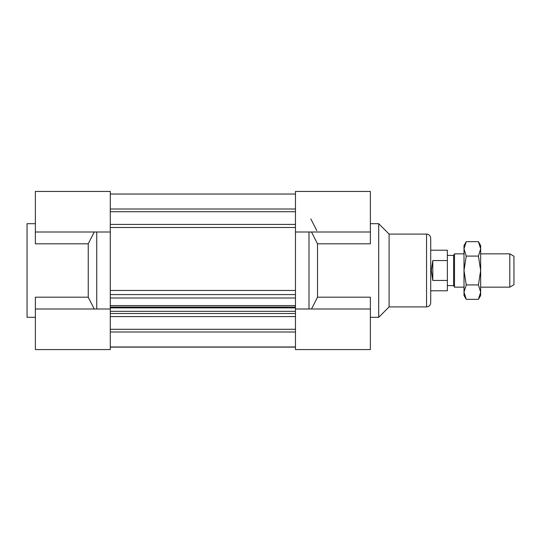 <?xml version="1.0" encoding="UTF-8"?>
<svg xmlns="http://www.w3.org/2000/svg" width="541" height="541" viewBox="0 0 541 541"><rect width="100%" height="100%" fill="white"/><g stroke="black" fill="none" stroke-linecap="round" stroke-linejoin="round"><path stroke-width="0.81" d="M110.283 329.28L295.467 329.28M295.467 313.51L110.283 313.51M110.283 316.593L295.467 316.593L110.283 316.586M295.467 224.407L110.283 224.407L295.467 224.414M295.467 346.97L110.283 346.97M295.467 298.017L295.467 349.567L370.375 349.567L370.375 308.992L295.467 308.992L308.992 308.992L308.992 232.008L295.467 232.008L295.467 298.017L110.283 298.017L110.283 294.595L295.467 294.595M94.242 232.008L88.237 243.808L88.237 297.192L35.375 297.192L35.375 349.567L110.283 349.567L110.283 298.017M110.283 305.591L295.467 305.591M110.283 194.03L295.467 194.03L110.283 194.03M110.283 208.995L295.467 208.995M110.283 211.72L295.467 211.72M110.283 347.119L295.467 347.119M110.283 332.005L295.467 332.005M110.283 307.051L295.467 307.051M110.283 307.897L295.467 307.897M110.283 227.49L295.467 227.49M110.283 294.595L110.283 232.008L96.758 232.008L96.758 308.992L110.283 308.992L35.375 308.992M110.283 232.008L110.283 191.433L35.375 191.433L35.375 232.008L110.283 232.008L110.283 290.456L295.467 290.456L295.467 191.433L370.375 191.433L370.375 243.808L317.513 243.808L311.508 232.008M110.283 311.318L295.467 311.318M378.7 317.317L378.7 223.683L389.101 234.084L426.558 234.084C429.087 234.334 430.474 235.72 430.717 238.25L430.717 302.75C430.474 305.28 429.087 306.666 426.558 306.916L389.101 306.916L378.7 317.317L370.375 317.317M389.101 234.084L389.101 306.916M316.83 230.689L310.838 218.916M311.508 308.992L317.513 297.192L370.375 297.192L370.375 308.992M317.513 243.808L317.513 297.192M378.7 223.683L370.375 223.683M88.237 297.192L94.242 308.992M88.237 243.808L35.375 243.808L35.375 232.008M35.375 317.317L27.05 317.317L27.05 223.683L35.375 223.683M432.8 280.441L431.299 270.5L432.8 260.559L432.8 280.441L447.366 280.441L447.366 250.213L430.717 250.213M447.366 285.587L453.608 285.587L453.608 255.413L454.508 253.851L454.508 287.149L464.009 287.149M509.791 287.149L513.95 284.742L513.95 256.258L509.791 253.851L509.791 287.149L480.658 287.149M430.717 290.788L447.366 290.788L447.366 280.441M432.8 260.559L447.366 260.559M466.241 299.335L464.009 295.467L464.009 270.5L466.241 284.918L464.009 292.126L466.241 299.335L478.427 299.335L480.658 292.126L478.427 284.918L480.658 270.5L478.427 256.082L480.658 248.874L478.427 241.665L466.241 241.665L464.009 248.874L464.009 245.533L466.241 241.665M466.241 284.918L478.427 284.918M466.241 256.082L464.009 270.5L464.009 248.874L466.241 256.082L478.427 256.082M478.427 241.665L480.658 245.533L480.658 295.467L478.427 299.335M426.558 234.084L426.558 306.916M370.375 232.008L295.467 232.008M447.366 255.413L453.608 255.413M453.608 285.587L454.508 287.149M454.508 253.851L464.009 253.851M480.658 253.851L509.791 253.851"/></g></svg>
